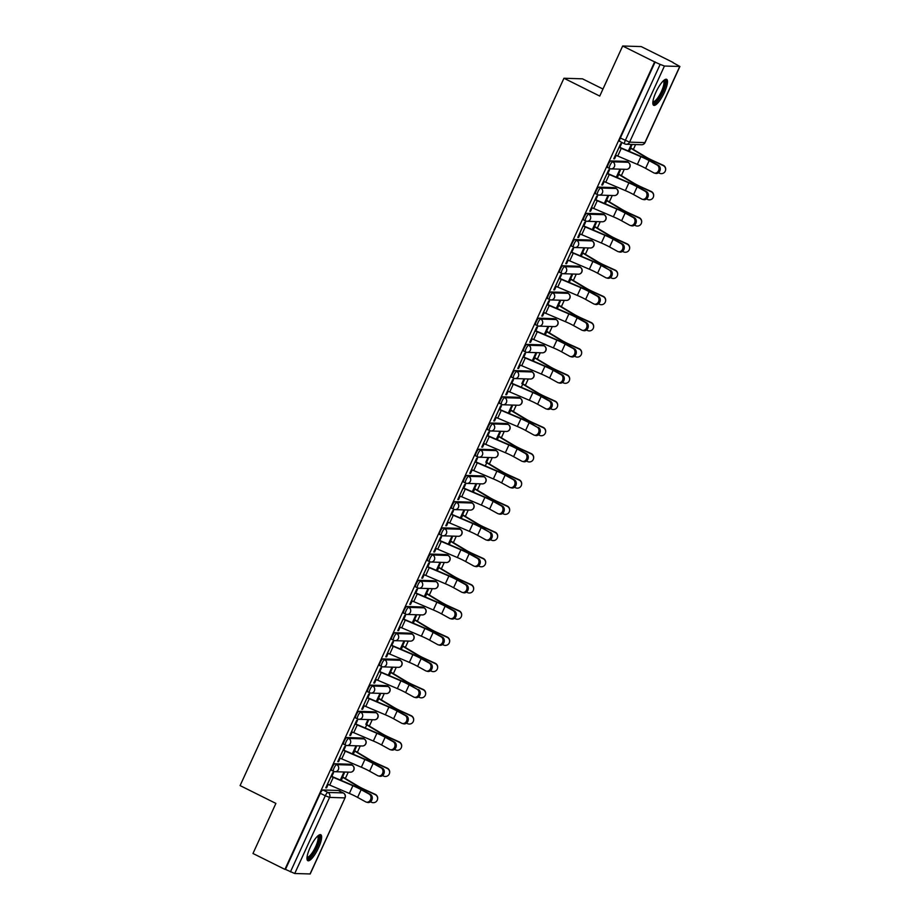 <?xml version="1.0" encoding="UTF-8"?>
<svg xmlns="http://www.w3.org/2000/svg" width="920" height="920" viewBox="0 0 920 920"><rect width="100%" height="100%" fill="white"/><g stroke="black" fill="none" stroke-linecap="round" stroke-linejoin="round"><path stroke-width="1.38" d="M350.451 764.347A3.726 0.989 116.5 0 0 350.359 764.267A3.726 0.989 116.5 0 0 350.232 764.244L334.938 763.761A3.726 0.989 116.5 0 0 332.315 767.084A3.726 0.989 116.5 0 0 331.74 770.454A3.726 0.989 116.5 0 0 331.855 770.477M362.445 738.139A3.726 0.989 116.5 0 0 362.353 738.058A3.726 0.989 116.5 0 0 362.238 738.035L346.932 737.541A3.726 0.989 116.5 0 0 344.31 740.876A3.726 0.989 116.5 0 0 343.735 744.234A3.726 0.989 116.5 0 0 343.861 744.269M374.452 711.931A3.726 0.989 116.5 0 0 374.359 711.85A3.726 0.989 116.5 0 0 374.233 711.827L358.938 711.332A3.726 0.989 116.5 0 0 356.316 714.668A3.726 0.989 116.5 0 0 355.741 718.025A3.726 0.989 116.5 0 0 355.856 718.06M386.446 685.722A3.726 0.989 116.5 0 0 386.354 685.641A3.726 0.989 116.5 0 0 386.239 685.607L370.933 685.124A3.726 0.989 116.5 0 0 368.31 688.447A3.726 0.989 116.5 0 0 367.735 691.817A3.726 0.989 116.5 0 0 367.862 691.851M398.452 659.502A3.726 0.989 116.5 0 0 398.348 659.433A3.726 0.989 116.5 0 0 398.233 659.398L382.938 658.915A3.726 0.989 116.5 0 0 380.316 662.239A3.726 0.989 116.5 0 0 379.741 665.608A3.726 0.989 116.5 0 0 379.856 665.631M410.447 633.293A3.726 0.989 116.5 0 0 410.354 633.224A3.726 0.989 116.5 0 0 410.239 633.19L394.933 632.707A3.726 0.989 116.5 0 0 392.311 636.03A3.726 0.989 116.5 0 0 391.736 639.4A3.726 0.989 116.5 0 0 391.862 639.423M422.452 607.085A3.726 0.989 116.5 0 0 422.349 607.005A3.726 0.989 116.5 0 0 422.234 606.981L406.939 606.498A3.726 0.989 116.5 0 0 404.317 609.822A3.726 0.989 116.5 0 0 403.742 613.192A3.726 0.989 116.5 0 0 403.857 613.214M434.447 580.876A3.726 0.989 116.5 0 0 434.355 580.796A3.726 0.989 116.5 0 0 434.24 580.773L418.933 580.278A3.726 0.989 116.5 0 0 416.311 583.613A3.726 0.989 116.5 0 0 415.736 586.971A3.726 0.989 116.5 0 0 415.863 587.006M446.453 554.668A3.726 0.989 116.5 0 0 446.349 554.587A3.726 0.989 116.5 0 0 446.234 554.553L430.94 554.07A3.726 0.989 116.5 0 0 428.317 557.405A3.726 0.989 116.5 0 0 427.742 560.763A3.726 0.989 116.5 0 0 427.857 560.797M458.447 528.459A3.726 0.989 116.5 0 0 458.355 528.379A3.726 0.989 116.5 0 0 458.24 528.344L442.934 527.861A3.726 0.989 116.5 0 0 440.312 531.185A3.726 0.989 116.5 0 0 439.737 534.554A3.726 0.989 116.5 0 0 439.863 534.589M470.453 502.239A3.726 0.989 116.5 0 0 470.35 502.171A3.726 0.989 116.5 0 0 470.235 502.136L454.94 501.653A3.726 0.989 116.5 0 0 452.318 504.976A3.726 0.989 116.5 0 0 451.743 508.346A3.726 0.989 116.5 0 0 451.858 508.369M482.448 476.031A3.726 0.989 116.5 0 0 482.356 475.95A3.726 0.989 116.5 0 0 482.229 475.928L466.934 475.444A3.726 0.989 116.5 0 0 464.312 478.768A3.726 0.989 116.5 0 0 463.737 482.137A3.726 0.989 116.5 0 0 463.864 482.16M494.454 449.822A3.726 0.989 116.5 0 0 494.35 449.742A3.726 0.989 116.5 0 0 494.235 449.719L478.94 449.236A3.726 0.989 116.5 0 0 476.318 452.559A3.726 0.989 116.5 0 0 475.743 455.917A3.726 0.989 116.5 0 0 475.858 455.952M506.448 423.614A3.726 0.989 116.5 0 0 506.356 423.534A3.726 0.989 116.5 0 0 506.23 423.51L490.935 423.016A3.726 0.989 116.5 0 0 488.313 426.351A3.726 0.989 116.5 0 0 487.738 429.709A3.726 0.989 116.5 0 0 487.864 429.743M518.454 397.405A3.726 0.989 116.5 0 0 518.351 397.325A3.726 0.989 116.5 0 0 518.236 397.291L502.941 396.808A3.726 0.989 116.5 0 0 500.319 400.131A3.726 0.989 116.5 0 0 499.744 403.5A3.726 0.989 116.5 0 0 499.859 403.535M530.449 371.197A3.726 0.989 116.5 0 0 530.357 371.116A3.726 0.989 116.5 0 0 530.231 371.082L514.935 370.599A3.726 0.989 116.5 0 0 512.313 373.922A3.726 0.989 116.5 0 0 511.738 377.292A3.726 0.989 116.5 0 0 511.853 377.315M542.455 344.977A3.726 0.989 116.5 0 0 542.351 344.908A3.726 0.989 116.5 0 0 542.236 344.873L526.941 344.391A3.726 0.989 116.5 0 0 524.319 347.714A3.726 0.989 116.5 0 0 523.745 351.084A3.726 0.989 116.5 0 0 523.859 351.106M554.449 318.768A3.726 0.989 116.5 0 0 554.357 318.688A3.726 0.989 116.5 0 0 554.231 318.665L538.936 318.182A3.726 0.989 116.5 0 0 536.314 321.505A3.726 0.989 116.5 0 0 535.739 324.875A3.726 0.989 116.5 0 0 535.854 324.898M566.455 292.56A3.726 0.989 116.5 0 0 566.352 292.479A3.726 0.989 116.5 0 0 566.237 292.457L550.93 291.973A3.726 0.989 116.5 0 0 548.32 295.297A3.726 0.989 116.5 0 0 547.745 298.655A3.726 0.989 116.5 0 0 547.86 298.69M578.45 266.351A3.726 0.989 116.5 0 0 578.358 266.271A3.726 0.989 116.5 0 0 578.231 266.248L562.936 265.753A3.726 0.989 116.5 0 0 560.314 269.089A3.726 0.989 116.5 0 0 559.74 272.446A3.726 0.989 116.5 0 0 559.854 272.481M590.456 240.143A3.726 0.989 116.5 0 0 590.352 240.062A3.726 0.989 116.5 0 0 590.237 240.028L574.931 239.545A3.726 0.989 116.5 0 0 572.32 242.868A3.726 0.989 116.5 0 0 571.734 246.238A3.726 0.989 116.5 0 0 571.86 246.272M602.45 213.934A3.726 0.989 116.5 0 0 602.358 213.854A3.726 0.989 116.5 0 0 602.232 213.82L586.937 213.336A3.726 0.989 116.5 0 0 584.315 216.66A3.726 0.989 116.5 0 0 583.74 220.029A3.726 0.989 116.5 0 0 583.855 220.052M614.456 187.714A3.726 0.989 116.5 0 0 614.353 187.645A3.726 0.989 116.5 0 0 614.238 187.611L598.931 187.128A3.726 0.989 116.5 0 0 596.321 190.452A3.726 0.989 116.5 0 0 595.734 193.821A3.726 0.989 116.5 0 0 595.861 193.844M626.451 161.506A3.726 0.989 116.5 0 0 626.359 161.425A3.726 0.989 116.5 0 0 626.232 161.402L610.938 160.919A3.726 0.989 116.5 0 0 608.315 164.243A3.726 0.989 116.5 0 0 607.74 167.612A3.726 0.989 116.5 0 0 607.856 167.636M664.378 92.448A14.513 3.864 116.5 0 0 666.632 79.327A14.513 3.864 116.5 0 0 655.948 92.184A14.513 3.864 116.5 0 0 653.694 105.305A14.513 3.864 116.5 0 0 664.378 92.448M318.527 847.849A14.513 3.864 116.5 0 0 320.781 834.727A14.513 3.864 116.5 0 0 310.097 847.584A14.513 3.864 116.5 0 0 307.843 860.706A14.513 3.864 116.5 0 0 318.527 847.849M339.584 791.096L340.262 789.601M345.402 778.389L348.266 772.133M351.589 764.888L352.268 763.393M357.397 752.181L360.26 745.924M363.584 738.679L364.262 737.184M369.403 725.972L372.266 719.716M375.59 712.459L376.268 710.976M381.397 699.763L384.261 693.507M387.584 686.251L388.263 684.768M393.403 673.543L396.267 667.299M399.591 660.043L400.269 658.547M405.398 647.335L408.261 641.079M411.585 633.834L412.263 632.339M417.404 621.126L420.267 614.87M423.591 607.625L424.269 606.13M429.398 594.918L432.262 588.662M435.585 581.405L436.264 579.922M441.404 568.709L444.268 562.453M447.591 555.197L448.27 553.713M453.399 542.501L456.262 536.245M459.586 528.988L460.264 527.505M465.405 516.281L468.268 510.025M471.592 502.78L472.27 501.285M477.399 490.072L480.263 483.816M483.586 476.572L484.265 475.076M489.405 463.864L492.269 457.608M495.581 450.363L496.271 448.868M501.4 437.655L504.263 431.399M507.587 424.143L508.265 422.659M513.406 411.447L516.269 405.191M519.582 397.934L520.271 396.451M525.4 385.238L528.264 378.982M531.587 371.726L532.266 370.242M537.406 359.018L540.27 352.762M543.582 345.517L544.272 344.022M549.401 332.81L552.264 326.554M555.588 319.309L556.266 317.814M561.407 306.601L564.27 300.346M567.582 293.101L568.272 291.605M573.401 280.393L576.265 274.137M579.588 266.88L580.267 265.397M585.407 254.184L588.271 247.928M591.583 240.672L592.273 239.189M597.402 227.964L600.265 221.72M603.589 214.463L604.268 212.98M609.408 201.756L612.271 195.5M615.583 188.255L616.273 186.76M621.403 175.547L624.266 169.291M627.589 162.046L628.268 160.552M633.408 149.339L635.594 144.555M673.072 62.698L679.903 66.47L664.435 66.033L629.591 142.14L644.885 142.623L679.731 66.516M602.968 89.033L582.486 78.832L563.948 78.246L599.748 96.071L622.668 46L654.626 61.904L284.924 869.388L252.977 853.484L275.897 803.413L240.097 785.588L563.948 78.246M622.668 46L641.217 46.586L673.164 62.491M310.04 874L345.058 797.835L310.212 873.954L294.733 873.517L285.464 869.4L320.309 793.293A3.726 0.989 -63.5 0 1 322.931 789.969L338.238 790.452L343.206 792.925A3.726 0.989 -63.5 0 1 343.332 792.959A3.726 0.989 -63.5 0 1 343.436 793.051M655.167 61.916L620.321 138.034L629.591 142.14A3.726 3.565 91.8 0 1 624.841 143.899A3.726 0.989 -63.5 0 1 624.714 143.876A3.726 0.989 -63.5 0 1 625.289 140.507L660.146 64.4L654.626 61.904M660.146 64.4L664.435 66.033M619.804 147.407L621.506 143.692L620.701 143.669L613.778 158.792L614.583 158.815L613.916 158.481M618.619 173.96L620.321 170.246L619.505 170.223L616.296 177.238M607.809 173.627L609.511 169.901L608.695 169.878L601.772 185L602.588 185.023L601.91 184.69M606.613 200.18L608.315 196.454L607.51 196.431L604.302 203.446M595.803 199.835L597.505 196.121L596.7 196.086L589.778 211.209L590.582 211.232L589.915 210.898M594.619 226.389L596.321 222.674L595.505 222.64L592.296 229.655M583.809 226.044L585.511 222.329L584.694 222.295L577.771 237.417L578.588 237.452L577.921 237.118M582.624 252.597L584.315 248.883L583.51 248.848L580.301 255.875M567.479 259.911L589.363 269.226A11.534 1.345 -155.4 0 1 597.609 273.194L605.624 277.621A4.278 3.576 -75.7 0 0 606.326 277.897A4.278 3.576 -75.7 0 0 610.719 275.08A4.278 3.576 -75.7 0 0 609.155 269.893L602.439 265.799A13.95 1.633 24.6 0 0 592.469 261.004L571.757 252.23L573.505 248.538L572.7 248.515L565.777 263.637L566.582 263.661L565.915 263.327M570.618 278.806L572.32 275.091L571.504 275.068L568.295 282.083M559.808 278.461L561.51 274.746L560.694 274.723L553.771 289.846L554.587 289.869L553.92 289.536M558.624 305.014L560.326 301.3L559.509 301.277L556.301 308.292M547.803 304.669L549.504 300.955L548.699 300.932L541.776 316.054L542.582 316.077L541.914 315.744M545.951 330.889L546.572 331.2L548.32 327.509L547.515 327.485L544.295 334.5M535.808 330.889L537.51 327.163L536.693 327.141L529.77 342.263L530.587 342.286L529.92 341.952M534.623 357.443L536.325 353.717L535.509 353.694L532.3 360.709M523.802 357.098L525.504 353.383L524.699 353.349L517.776 368.471L518.581 368.494L517.914 368.161M522.617 383.651L524.319 379.937L523.514 379.902L521.824 383.582M511.807 383.306L513.509 379.592L512.693 379.569L505.77 394.68L506.586 394.714L505.919 394.381M509.944 409.526L510.577 409.837L512.325 406.145L511.508 406.111L508.3 413.137M495.477 417.174L517.362 426.489A11.534 1.345 -155.4 0 1 525.607 430.456L533.623 434.884A4.278 3.576 -75.7 0 0 534.324 435.16A4.278 3.576 -75.7 0 0 538.717 432.342A4.278 3.576 -75.7 0 0 537.153 427.156L530.438 423.062A13.95 1.633 24.6 0 0 520.467 418.266L499.767 409.492L501.503 405.8L500.698 405.777L493.775 420.9L494.58 420.923L493.913 420.589M498.617 436.068L500.319 432.354L499.514 432.331L496.294 439.346M487.807 435.723L489.509 432.009L488.692 431.986L481.769 447.108L482.586 447.131L481.919 446.798M486.622 462.277L488.324 458.562L487.508 458.539L485.829 462.208M475.801 461.932L477.503 458.217L476.698 458.194L469.775 473.317L470.58 473.34L469.913 473.006M474.616 488.485L476.318 484.771L475.513 484.748L472.293 491.763M463.806 488.152L465.508 484.426L464.692 484.403L457.769 499.525L458.585 499.548L457.918 499.215M462.622 514.705L464.324 510.979L463.507 510.956L460.299 517.971M447.476 522.019L469.361 531.334A11.534 1.345 -155.4 0 1 477.606 535.302L485.622 539.729A4.278 3.576 -75.7 0 0 486.323 540.005A4.278 3.576 -75.7 0 0 490.716 537.188A4.278 3.576 -75.7 0 0 489.152 532.001L482.436 527.908A13.95 1.633 24.6 0 0 472.466 523.101L451.766 514.337L453.502 510.646L452.697 510.611L445.774 525.734L446.579 525.757L445.912 525.423M450.616 540.914L452.318 537.199L451.513 537.165L448.293 544.18M439.806 540.569L441.508 536.854L440.691 536.832L433.768 551.942L434.585 551.977L433.918 551.643M438.621 567.122L440.323 563.408L439.507 563.385L436.298 570.4M427.811 566.778L429.502 563.063L428.697 563.04L421.774 578.162L422.579 578.185L421.912 577.852M426.615 593.331L428.317 589.616L427.512 589.594L424.292 596.608M415.805 592.986L417.507 589.271L416.691 589.248L409.768 604.371L410.584 604.394L409.917 604.06M414.621 619.539L416.323 615.825L415.506 615.802L412.298 622.817M403.811 619.194L405.513 615.48L404.697 615.457L397.773 630.58L398.578 630.602L397.911 630.269M402.615 645.748L404.317 642.033L403.512 642.01L400.292 649.025M391.805 645.414L393.507 641.688L392.702 641.665L385.767 656.788L386.584 656.811L385.917 656.477M389.942 671.634L390.574 671.945L392.322 668.242L391.506 668.219L388.297 675.234M375.475 679.282L397.359 688.597A11.534 1.345 -155.4 0 1 405.605 692.564L413.62 696.992A4.278 3.576 -75.7 0 0 414.334 697.268A4.278 3.576 -75.7 0 0 418.715 694.45A4.278 3.576 -75.7 0 0 417.162 689.264L410.435 685.17A13.95 1.633 24.6 0 0 400.464 680.363L379.764 671.6L381.512 667.908L380.696 667.874L373.773 682.996L374.589 683.031L373.911 682.697M378.614 698.176L380.316 694.462L379.511 694.428L376.291 701.442M367.804 697.831L369.506 694.117L368.702 694.094L361.778 709.205L362.584 709.24L361.916 708.906M366.62 724.385L368.322 720.67L367.505 720.647L365.827 724.316M355.81 724.04L357.512 720.325L356.695 720.303L349.772 735.425L350.589 735.448L349.91 735.115M354.614 750.593L356.316 746.879L355.511 746.856L352.291 753.871M343.804 750.248L345.506 746.534L344.701 746.511L337.778 761.633L338.583 761.656L337.916 761.323M342.619 776.802L344.322 773.087L343.505 773.064L340.296 780.079M331.809 776.457L333.511 772.742L332.695 772.719L325.772 787.842L326.589 787.865L325.91 787.531M630.614 147.752L632.132 144.451M614.583 158.815L616.147 155.399M631.327 144.428L628.303 151.03M620.321 138.034A3.726 0.989 116.5 0 0 619.735 141.392A3.726 0.989 116.5 0 0 619.861 141.427M602.588 185.023L604.153 181.608M590.582 211.232L592.146 207.816M578.588 237.452L580.152 234.036M566.582 263.661L568.146 260.245M554.587 289.869L556.151 286.453M542.582 316.077L544.145 312.662M530.587 342.286L532.151 338.87M518.581 368.494L520.145 365.091M506.586 394.714L508.15 391.299M494.58 420.923L496.144 417.507M482.586 447.131L484.15 443.716M470.58 473.34L472.144 469.924M458.585 499.548L460.149 496.133M446.579 525.757L448.143 522.353M434.585 551.977L436.149 548.561M422.579 578.185L424.143 574.77M410.584 604.394L412.148 600.978M398.578 630.602L400.142 627.187M386.584 656.811L388.148 653.395M374.589 683.031L376.142 679.615M362.584 709.24L364.147 705.824M350.589 735.448L352.153 732.032M338.583 761.656L340.147 758.241M326.589 787.865L328.152 784.449M615.48 155.077L637.365 164.392A11.534 1.345 -155.4 0 1 645.61 168.348L653.625 172.776A4.278 3.576 -75.7 0 0 654.327 173.064A4.278 3.576 -75.7 0 0 658.72 170.234A4.278 3.576 -75.7 0 0 657.156 165.048L658.456 165.381A4.278 3.576 104.3 0 1 660.008 170.568A4.278 3.576 104.3 0 1 655.626 173.386L654.327 173.064M658.456 165.381L650.44 160.954A13.95 1.633 24.6 0 0 640.458 156.158L619.137 147.073M619.01 147.349L640.895 156.664A11.534 1.345 -155.4 0 1 649.152 160.62L657.156 165.048M629.947 147.418L645.644 156.814A11.534 1.345 24.6 0 0 653.292 160.758L663.182 165.243A4.278 4.244 9.9 0 1 665.62 169.843L665.574 170.131A4.278 4.244 -170.1 0 0 663.124 165.531L653.234 161.046A13.95 1.633 -155.4 0 1 643.988 156.273L629.832 147.683M658.456 172.742L659.594 173.259A4.278 4.244 -170.1 0 0 665.574 170.131M603.474 181.286L625.358 190.601A11.534 1.345 -155.4 0 1 633.604 194.568L641.619 198.984A4.278 3.576 -75.7 0 0 642.332 199.272A4.278 3.576 -75.7 0 0 646.714 196.443A4.278 3.576 -75.7 0 0 645.161 191.256L646.449 191.59A4.278 3.576 104.3 0 1 648.013 196.776A4.278 3.576 104.3 0 1 643.62 199.605L642.332 199.272M646.449 191.59L638.434 187.162A13.95 1.633 24.6 0 0 628.463 182.367L607.143 173.293M607.016 173.558L628.9 182.873A11.534 1.345 -155.4 0 1 637.146 186.84L645.161 191.256M595.01 199.767L591.525 207.517L613.364 216.809A11.534 1.345 -155.4 0 1 621.609 220.777L629.625 225.204A4.278 3.576 -75.7 0 0 630.327 225.48A4.278 3.576 -75.7 0 0 634.719 222.651A4.278 3.576 -75.7 0 0 633.155 217.476L634.455 217.798A4.278 3.576 104.3 0 1 636.007 222.985A4.278 3.576 104.3 0 1 631.626 225.814L630.327 225.48M634.455 217.798L626.439 213.371A13.95 1.633 24.6 0 0 616.457 208.575L595.136 199.502M595.056 199.789L616.906 209.081A11.534 1.345 -155.4 0 1 625.151 213.049L633.155 217.476M663.86 80.35A12.558 3.346 -63.5 0 1 665.194 81.915A12.558 3.346 -63.5 0 1 660.146 96.312A12.558 3.346 -63.5 0 1 652.844 102.488M652.912 101.695A11.626 3.093 116.5 0 0 659.766 94.679A11.626 3.093 116.5 0 0 663.929 82.237A11.626 3.093 116.5 0 0 663.274 80.879M653.131 104.684A14.421 3.841 116.5 0 0 661.549 94.863A14.421 3.841 116.5 0 0 666.137 80.465A14.421 3.841 116.5 0 0 665.793 79.246M318.009 835.751A12.558 3.346 -63.5 0 1 319.343 837.315A12.558 3.346 -63.5 0 1 314.295 851.713A12.558 3.346 -63.5 0 1 306.992 857.877M307.061 857.095A11.626 3.093 116.5 0 0 313.927 850.068A11.626 3.093 116.5 0 0 318.078 837.637A11.626 3.093 116.5 0 0 317.423 836.28M307.28 860.085A14.421 3.841 116.5 0 0 315.698 850.264A14.421 3.841 116.5 0 0 320.286 835.866A14.421 3.841 116.5 0 0 319.941 834.647M617.952 173.627L633.638 183.022A11.534 1.345 24.6 0 0 641.286 186.967L651.176 191.452A4.278 4.244 9.9 0 1 653.625 196.052L653.568 196.339A4.278 4.244 -170.1 0 0 651.13 191.739L641.24 187.255A13.95 1.633 -155.4 0 1 631.982 182.482L617.826 173.903M646.461 198.95L647.588 199.467A4.278 4.244 -170.1 0 0 653.568 196.339M605.946 199.847L621.644 209.231A11.534 1.345 24.6 0 0 629.292 213.175L639.181 217.66A4.278 4.244 9.9 0 1 641.619 222.261L641.573 222.548A4.278 4.244 -170.1 0 0 639.124 217.948L629.234 213.463A13.95 1.633 -155.4 0 1 619.988 208.69L605.831 200.111M634.455 225.17L635.594 225.676A4.278 4.244 -170.1 0 0 641.573 222.548M579.473 233.703L601.358 243.018A11.534 1.345 -155.4 0 1 609.603 246.986L617.619 251.413A4.278 3.576 -75.7 0 0 618.332 251.689A4.278 3.576 -75.7 0 0 622.713 248.871A4.278 3.576 -75.7 0 0 621.161 243.685L622.449 244.007A4.278 3.576 104.3 0 1 624.013 249.193A4.278 3.576 104.3 0 1 619.62 252.022L618.332 251.689M622.449 244.007L614.433 239.591A13.95 1.633 24.6 0 0 604.463 234.795L583.142 225.71M583.015 225.975L604.9 235.29A11.534 1.345 -155.4 0 1 613.145 239.257L621.161 243.685M610.455 270.227A4.278 3.576 104.3 0 1 612.007 275.413A4.278 3.576 104.3 0 1 607.625 278.231L606.326 277.897M571.757 252.23L571.136 251.919M567.525 259.934L571.055 252.206L592.905 261.498A11.534 1.345 -155.4 0 1 601.151 265.466L609.155 269.893M555.473 286.131L577.357 295.447A11.534 1.345 -155.4 0 1 585.615 299.402L593.619 303.83A4.278 3.576 -75.7 0 0 594.331 304.117A4.278 3.576 -75.7 0 0 598.713 301.288A4.278 3.576 -75.7 0 0 597.16 296.102L598.448 296.435A4.278 3.576 104.3 0 1 600.012 301.622A4.278 3.576 104.3 0 1 595.619 304.44L594.331 304.117M598.448 296.435L590.444 292.008A13.95 1.633 24.6 0 0 580.462 287.212L559.141 278.127M559.015 278.392L580.899 287.707A11.534 1.345 -155.4 0 1 589.145 291.674L597.16 296.102M593.952 226.055L609.638 235.439A11.534 1.345 24.6 0 0 617.285 239.384L627.175 243.869A4.278 4.244 9.9 0 1 629.625 248.48L629.567 248.768A4.278 4.244 -170.1 0 0 627.13 244.156L617.24 239.671A13.95 1.633 -155.4 0 1 607.982 234.899L593.825 226.32M622.46 251.378L623.587 251.884A4.278 4.244 -170.1 0 0 629.567 248.768M581.946 252.264L597.644 261.648A11.534 1.345 24.6 0 0 605.291 265.604L615.181 270.077A4.278 4.244 9.9 0 1 617.619 274.689L617.573 274.976A4.278 4.244 -170.1 0 0 615.123 270.377L605.233 265.892A13.95 1.633 -155.4 0 1 595.987 261.108L581.831 252.528M610.455 277.587L611.593 278.104A4.278 4.244 -170.1 0 0 617.573 274.976M569.952 278.472L585.637 287.868A11.534 1.345 24.6 0 0 593.285 291.812L603.175 296.297A4.278 4.244 9.9 0 1 605.624 300.897L605.567 301.185A4.278 4.244 -170.1 0 0 603.129 296.585L593.239 292.1A13.95 1.633 -155.4 0 1 583.981 287.327L569.825 278.737M598.46 303.796L599.587 304.313A4.278 4.244 -170.1 0 0 605.567 301.185M543.478 312.34L565.363 321.655A11.534 1.345 -155.4 0 1 573.608 325.622L581.624 330.038A4.278 3.576 -75.7 0 0 582.325 330.326A4.278 3.576 -75.7 0 0 586.718 327.497A4.278 3.576 -75.7 0 0 585.154 322.31L586.454 322.644A4.278 3.576 104.3 0 1 588.006 327.83A4.278 3.576 104.3 0 1 583.625 330.659L582.325 330.326M586.454 322.644L578.438 318.216A13.95 1.633 24.6 0 0 568.468 313.421L547.135 304.336M547.009 304.612L568.905 313.927A11.534 1.345 -155.4 0 1 577.15 317.883L585.154 322.31M557.945 304.681L573.643 314.077A11.534 1.345 24.6 0 0 581.29 318.021L591.181 322.506A4.278 4.244 9.9 0 1 593.619 327.106L593.572 327.393A4.278 4.244 -170.1 0 0 591.123 322.793L581.233 318.308A13.95 1.633 -155.4 0 1 571.987 313.536L557.83 304.945M586.454 330.004L587.592 330.522A4.278 4.244 -170.1 0 0 593.572 327.393M531.472 338.548L553.357 347.863A11.534 1.345 -155.4 0 1 561.614 351.831L569.618 356.247A4.278 3.576 -75.7 0 0 570.331 356.534A4.278 3.576 -75.7 0 0 574.712 353.705A4.278 3.576 -75.7 0 0 573.16 348.519L574.448 348.853A4.278 3.576 104.3 0 1 576.012 354.039A4.278 3.576 104.3 0 1 571.619 356.868L570.331 356.534M574.448 348.853L566.444 344.425A13.95 1.633 24.6 0 0 556.462 339.629L535.141 330.556M535.014 330.82L556.899 340.135A11.534 1.345 -155.4 0 1 565.144 344.103L573.16 348.519M546.572 331.2L561.637 340.285A11.534 1.345 24.6 0 0 569.284 344.229L579.174 348.714A4.278 4.244 9.9 0 1 581.624 353.315L581.578 353.602A4.278 4.244 -170.1 0 0 579.128 349.002L569.238 344.517A13.95 1.633 -155.4 0 1 559.981 339.744L545.824 331.166M574.459 356.212L575.587 356.73A4.278 4.244 -170.1 0 0 581.578 353.602M519.478 364.757L541.362 374.072A11.534 1.345 -155.4 0 1 549.608 378.039L557.623 382.467A4.278 3.576 -75.7 0 0 558.325 382.743A4.278 3.576 -75.7 0 0 562.718 379.925A4.278 3.576 -75.7 0 0 561.154 374.739L562.453 375.061A4.278 3.576 104.3 0 1 564.006 380.247A4.278 3.576 104.3 0 1 559.624 383.077L558.325 382.743M562.453 375.061L554.438 370.645A13.95 1.633 24.6 0 0 544.467 365.838L523.135 356.764M523.02 357.029L544.904 366.344A11.534 1.345 -155.4 0 1 553.15 370.311L561.154 374.739M533.945 357.109L549.642 366.493A11.534 1.345 24.6 0 0 557.29 370.438L567.18 374.923A4.278 4.244 9.9 0 1 569.618 379.523L569.572 379.81A4.278 4.244 -170.1 0 0 567.122 375.21L557.232 370.725A13.95 1.633 -155.4 0 1 547.986 365.953L533.83 357.374M562.453 382.433L563.592 382.938A4.278 4.244 -170.1 0 0 569.572 379.81M507.472 390.966L529.356 400.28A11.534 1.345 -155.4 0 1 537.613 404.248L545.617 408.675A4.278 3.576 -75.7 0 0 546.33 408.952A4.278 3.576 -75.7 0 0 550.712 406.134A4.278 3.576 -75.7 0 0 549.159 400.947L550.447 401.269A4.278 3.576 104.3 0 1 552.011 406.456A4.278 3.576 104.3 0 1 547.618 409.285L546.33 408.952M550.447 401.269L542.443 396.853A13.95 1.633 24.6 0 0 532.462 392.058L511.14 382.973M511.014 383.237L532.898 392.553A11.534 1.345 -155.4 0 1 541.144 396.52L549.159 400.947M521.95 383.318L537.636 392.702A11.534 1.345 24.6 0 0 545.284 396.647L555.174 401.131A4.278 4.244 9.9 0 1 557.623 405.743L557.577 406.03A4.278 4.244 -170.1 0 0 555.128 401.419L545.238 396.934A13.95 1.633 -155.4 0 1 535.992 392.161L521.87 383.605M550.459 408.641L551.586 409.147A4.278 4.244 -170.1 0 0 557.577 406.03M538.453 427.489A4.278 3.576 104.3 0 1 540.005 432.676A4.278 3.576 104.3 0 1 535.624 435.493L534.324 435.16M499.767 409.492L499.134 409.181M495.523 417.197L499.054 409.469L520.904 418.761A11.534 1.345 -155.4 0 1 529.149 422.728L537.153 427.156M483.471 443.394L505.356 452.709A11.534 1.345 -155.4 0 1 513.613 456.665L521.617 461.092A4.278 3.576 -75.7 0 0 522.33 461.38A4.278 3.576 -75.7 0 0 526.712 458.551A4.278 3.576 -75.7 0 0 525.159 453.364L526.447 453.698A4.278 3.576 104.3 0 1 528.011 458.884A4.278 3.576 104.3 0 1 523.618 461.702L522.33 461.38M526.447 453.698L518.443 449.27A13.95 1.633 24.6 0 0 508.461 444.475L487.14 435.39M487.013 435.654L508.898 444.969A11.534 1.345 -155.4 0 1 517.143 448.937L525.159 453.364M475.019 461.874L471.523 469.625L493.361 478.917A11.534 1.345 -155.4 0 1 501.607 482.885L509.622 487.301A4.278 3.576 -75.7 0 0 510.324 487.588A4.278 3.576 -75.7 0 0 514.717 484.759A4.278 3.576 -75.7 0 0 513.153 479.573L514.452 479.906A4.278 3.576 104.3 0 1 516.005 485.093A4.278 3.576 104.3 0 1 511.623 487.922L510.324 487.588M514.452 479.906L506.437 475.479A13.95 1.633 24.6 0 0 496.466 470.683L475.134 461.598M475.053 461.897L496.903 471.19A11.534 1.345 -155.4 0 1 505.149 475.145L513.153 479.573M459.471 495.811L481.355 505.126A11.534 1.345 -155.4 0 1 489.612 509.093L497.616 513.509A4.278 3.576 -75.7 0 0 498.329 513.797A4.278 3.576 -75.7 0 0 502.711 510.968A4.278 3.576 -75.7 0 0 501.159 505.781L502.447 506.115A4.278 3.576 104.3 0 1 504.01 511.301A4.278 3.576 104.3 0 1 499.617 514.13L498.329 513.797M502.447 506.115L494.442 501.687A13.95 1.633 24.6 0 0 484.46 496.892L463.139 487.818M463.013 488.083L484.897 497.398A11.534 1.345 -155.4 0 1 493.143 501.365L501.159 505.781M490.452 532.323A4.278 3.576 104.3 0 1 492.004 537.51A4.278 3.576 104.3 0 1 487.623 540.339L486.323 540.005M451.766 514.337L451.133 514.027M451.018 514.291L472.903 523.606A11.534 1.345 -155.4 0 1 481.148 527.574L489.152 532.001M435.47 548.228L457.366 557.543A11.534 1.345 -155.4 0 1 465.612 561.51L473.616 565.938A4.278 3.576 -75.7 0 0 474.329 566.214A4.278 3.576 -75.7 0 0 478.71 563.396A4.278 3.576 -75.7 0 0 477.158 558.21L478.446 558.532A4.278 3.576 104.3 0 1 480.01 563.718A4.278 3.576 104.3 0 1 475.617 566.547L474.329 566.214M478.446 558.532L470.442 554.116A13.95 1.633 24.6 0 0 460.46 549.32L439.139 540.235M439.012 540.5L460.897 549.815A11.534 1.345 -155.4 0 1 469.142 553.782L477.158 558.21M510.577 409.837L525.642 418.91A11.534 1.345 24.6 0 0 533.289 422.866L543.179 427.351A4.278 4.244 9.9 0 1 545.617 431.952L545.572 432.239A4.278 4.244 -170.1 0 0 543.122 427.639L533.243 423.154A13.95 1.633 -155.4 0 1 523.986 418.37L509.829 409.791L508.346 413.149M538.453 434.849L539.591 435.367A4.278 4.244 -170.1 0 0 545.572 432.239M497.95 435.735L513.636 445.13A11.534 1.345 24.6 0 0 521.284 449.075L531.173 453.56A4.278 4.244 9.9 0 1 533.623 458.16L533.577 458.447A4.278 4.244 -170.1 0 0 531.127 453.847L521.237 449.362A13.95 1.633 -155.4 0 1 511.991 444.59L497.823 435.999M526.458 461.058L527.585 461.575A4.278 4.244 -170.1 0 0 533.577 458.447M485.944 461.943L501.641 471.339A11.534 1.345 24.6 0 0 509.289 475.284L519.179 479.768A4.278 4.244 9.9 0 1 521.617 484.368L521.571 484.656A4.278 4.244 -170.1 0 0 519.121 480.056L509.243 475.571A13.95 1.633 -155.4 0 1 499.985 470.798L485.875 462.231M514.452 487.266L515.591 487.784A4.278 4.244 -170.1 0 0 521.571 484.656M473.949 488.152L489.635 497.547A11.534 1.345 24.6 0 0 497.283 501.492L507.173 505.977A4.278 4.244 9.9 0 1 509.622 510.577L509.576 510.864A4.278 4.244 -170.1 0 0 507.127 506.264L497.237 501.779A13.95 1.633 -155.4 0 1 487.991 497.007L473.823 488.428M502.458 513.475L503.585 513.992A4.278 4.244 -170.1 0 0 509.576 510.864M461.943 514.372L477.641 523.756A11.534 1.345 24.6 0 0 485.288 527.7L495.178 532.185A4.278 4.244 9.9 0 1 497.616 536.785L497.57 537.084A4.278 4.244 -170.1 0 0 495.121 532.473L485.242 527.988A13.95 1.633 -155.4 0 1 475.985 523.216L461.828 514.636M490.452 539.695L491.591 540.201A4.278 4.244 -170.1 0 0 497.57 537.084M449.949 540.58L465.635 549.964A11.534 1.345 24.6 0 0 473.282 553.909L483.172 558.394A4.278 4.244 9.9 0 1 485.622 563.005L485.576 563.293A4.278 4.244 -170.1 0 0 483.126 558.681L473.236 554.197A13.95 1.633 -155.4 0 1 463.99 549.424L449.822 540.845M478.457 565.903L479.584 566.409A4.278 4.244 -170.1 0 0 485.576 563.293M423.476 574.436L445.36 583.751A11.534 1.345 -155.4 0 1 453.606 587.719L461.621 592.146A4.278 3.576 -75.7 0 0 462.323 592.422A4.278 3.576 -75.7 0 0 466.716 589.605A4.278 3.576 -75.7 0 0 465.163 584.418L466.451 584.752A4.278 3.576 104.3 0 1 468.004 589.938A4.278 3.576 104.3 0 1 463.622 592.756L462.323 592.422M466.451 584.752L458.436 580.324A13.95 1.633 24.6 0 0 448.466 575.529L427.133 566.444M427.018 566.708L448.902 576.023A11.534 1.345 -155.4 0 1 457.148 579.991L465.163 584.418M437.943 566.789L453.64 576.173A11.534 1.345 24.6 0 0 461.288 580.129L471.178 584.614A4.278 4.244 9.9 0 1 473.627 589.214L473.57 589.501A4.278 4.244 -170.1 0 0 471.12 584.901L461.242 580.416A13.95 1.633 -155.4 0 1 451.984 575.632L437.828 567.053M466.451 592.112L467.59 592.63A4.278 4.244 -170.1 0 0 473.57 589.501M411.47 600.656L433.366 609.971A11.534 1.345 -155.4 0 1 441.611 613.928L449.615 618.355A4.278 3.576 -75.7 0 0 450.328 618.643A4.278 3.576 -75.7 0 0 454.71 615.813A4.278 3.576 -75.7 0 0 453.157 610.627L454.445 610.96A4.278 3.576 104.3 0 1 456.009 616.147A4.278 3.576 104.3 0 1 451.616 618.964L450.328 618.643M454.445 610.96L446.441 606.533A13.95 1.633 24.6 0 0 436.459 601.737L415.138 592.653M411.516 600.668L415.058 592.94L436.897 602.244A11.534 1.345 -155.4 0 1 445.142 606.199L453.157 610.627M425.948 592.997L441.634 602.393A11.534 1.345 24.6 0 0 449.293 606.337L459.172 610.822A4.278 4.244 9.9 0 1 461.621 615.422L461.575 615.71A4.278 4.244 -170.1 0 0 459.126 611.11L449.236 606.625A13.95 1.633 -155.4 0 1 439.99 601.852L425.822 593.262L424.338 596.62M454.457 618.32L455.584 618.838A4.278 4.244 -170.1 0 0 461.575 615.71M399.475 626.865L421.36 636.18A11.534 1.345 -155.4 0 1 429.605 640.147L437.621 644.563A4.278 3.576 -75.7 0 0 438.334 644.851A4.278 3.576 -75.7 0 0 442.716 642.022A4.278 3.576 -75.7 0 0 441.163 636.835L442.451 637.169A4.278 3.576 104.3 0 1 444.003 642.356A4.278 3.576 104.3 0 1 439.622 645.184L438.334 644.851M442.451 637.169L434.435 632.741A13.95 1.633 24.6 0 0 424.465 627.946L403.132 618.861M403.017 619.137L424.902 628.452A11.534 1.345 -155.4 0 1 433.147 632.408L441.163 636.835M413.942 619.206L429.64 628.601A11.534 1.345 24.6 0 0 437.287 632.546L447.178 637.031A4.278 4.244 9.9 0 1 449.627 641.631L449.569 641.918A4.278 4.244 -170.1 0 0 447.12 637.318L437.241 632.833A13.95 1.633 -155.4 0 1 427.984 628.061L413.827 619.47M442.451 644.529L443.589 645.046A4.278 4.244 -170.1 0 0 449.569 641.918M391.011 645.345L387.515 653.096L409.365 662.388A11.534 1.345 -155.4 0 1 417.611 666.356L425.615 670.783A4.278 3.576 -75.7 0 0 426.328 671.059A4.278 3.576 -75.7 0 0 430.709 668.231A4.278 3.576 -75.7 0 0 429.157 663.044L430.445 663.377A4.278 3.576 104.3 0 1 432.009 668.564A4.278 3.576 104.3 0 1 427.616 671.393L426.328 671.059M430.445 663.377L422.441 658.95A13.95 1.633 24.6 0 0 412.459 654.154L391.138 645.081M391.058 645.369L412.896 654.66A11.534 1.345 -155.4 0 1 421.141 658.628L429.157 663.044M401.948 645.414L417.634 654.81A11.534 1.345 24.6 0 0 425.293 658.755L435.171 663.24A4.278 4.244 9.9 0 1 437.621 667.839L437.575 668.127A4.278 4.244 -170.1 0 0 435.125 663.527L425.235 659.042A13.95 1.633 -155.4 0 1 415.989 654.269L401.822 645.69M430.456 670.737L431.584 671.255A4.278 4.244 -170.1 0 0 437.575 668.127M418.45 689.586A4.278 3.576 104.3 0 1 420.003 694.772A4.278 3.576 104.3 0 1 415.621 697.601L414.334 697.268M379.764 671.6L379.132 671.289M379.017 671.554L400.901 680.869A11.534 1.345 -155.4 0 1 409.147 684.836L417.162 689.264M390.574 671.945L405.639 681.019A11.534 1.345 24.6 0 0 413.287 684.963L423.177 689.448A4.278 4.244 9.9 0 1 425.626 694.059L425.569 694.347A4.278 4.244 -170.1 0 0 423.131 689.735L413.241 685.25A13.95 1.633 -155.4 0 1 403.983 680.478L389.827 671.899M418.45 696.957L419.589 697.463A4.278 4.244 -170.1 0 0 425.569 694.347M363.469 705.49L385.365 714.806A11.534 1.345 -155.4 0 1 393.61 718.773L401.614 723.2A4.278 3.576 -75.7 0 0 402.327 723.476A4.278 3.576 -75.7 0 0 406.72 720.659A4.278 3.576 -75.7 0 0 405.156 715.472L406.444 715.794A4.278 3.576 104.3 0 1 408.008 720.981A4.278 3.576 104.3 0 1 403.615 723.81L402.327 723.476M406.444 715.794L398.44 711.379A13.95 1.633 24.6 0 0 388.459 706.583L367.137 697.498M367.011 697.762L388.895 707.077A11.534 1.345 -155.4 0 1 397.141 711.045L405.156 715.472M377.947 697.843L393.645 707.227A11.534 1.345 24.6 0 0 401.292 711.171L411.171 715.656A4.278 4.244 9.9 0 1 413.62 720.268L413.574 720.556A4.278 4.244 -170.1 0 0 411.125 715.944L401.235 711.459A13.95 1.633 -155.4 0 1 391.989 706.686L377.821 698.107M406.456 723.166L407.583 723.672A4.278 4.244 -170.1 0 0 413.574 720.556M351.474 731.699L373.359 741.014A11.534 1.345 -155.4 0 1 381.604 744.981L389.62 749.409A4.278 3.576 -75.7 0 0 390.333 749.696A4.278 3.576 -75.7 0 0 394.714 746.867A4.278 3.576 -75.7 0 0 393.162 741.681L394.45 742.014A4.278 3.576 104.3 0 1 396.002 747.201A4.278 3.576 104.3 0 1 391.621 750.019L390.333 749.696M394.45 742.014L386.434 737.587A13.95 1.633 24.6 0 0 376.464 732.792L355.131 723.706M355.016 723.971L376.901 733.286A11.534 1.345 -155.4 0 1 385.147 737.254L393.162 741.681M365.953 724.051L381.639 733.435A11.534 1.345 24.6 0 0 389.286 737.391L399.176 741.876A4.278 4.244 9.9 0 1 401.626 746.476L401.568 746.764A4.278 4.244 -170.1 0 0 399.13 742.164L389.24 737.679A13.95 1.633 -155.4 0 1 379.983 732.895L365.872 724.339M394.45 749.374L395.588 749.892A4.278 4.244 -170.1 0 0 401.568 746.764M339.48 757.919L361.365 767.234A11.534 1.345 -155.4 0 1 369.61 771.19L377.614 775.617A4.278 3.576 -75.7 0 0 378.327 775.905A4.278 3.576 -75.7 0 0 382.72 773.076A4.278 3.576 -75.7 0 0 381.156 767.889L382.444 768.223A4.278 3.576 104.3 0 1 384.008 773.409A4.278 3.576 104.3 0 1 379.615 776.227L378.327 775.905M382.444 768.223L374.44 763.795A13.95 1.633 24.6 0 0 364.458 759L343.137 749.915M343.01 750.191L364.895 759.506A11.534 1.345 -155.4 0 1 373.14 763.462L381.156 767.889M353.947 750.26L369.644 759.655A11.534 1.345 24.6 0 0 377.292 763.6L387.171 768.085A4.278 4.244 9.9 0 1 389.62 772.685L389.574 772.972A4.278 4.244 -170.1 0 0 387.124 768.372L377.234 763.887A13.95 1.633 -155.4 0 1 367.988 759.115L353.82 750.524M382.455 775.583L383.582 776.1A4.278 4.244 -170.1 0 0 389.574 772.972M327.474 784.127L349.358 793.442A11.534 1.345 -155.4 0 1 357.604 797.41L365.619 801.826A4.278 3.576 -75.7 0 0 366.332 802.113A4.278 3.576 -75.7 0 0 370.714 799.284A4.278 3.576 -75.7 0 0 369.161 794.098L370.449 794.431A4.278 3.576 104.3 0 1 372.002 799.618A4.278 3.576 104.3 0 1 367.62 802.447L366.332 802.113M370.449 794.431L362.434 790.004A13.95 1.633 24.6 0 0 352.464 785.208L331.131 776.123M331.016 776.399L352.9 785.714A11.534 1.345 -155.4 0 1 361.146 789.682L369.161 794.098M341.952 776.468L357.638 785.864A11.534 1.345 24.6 0 0 365.286 789.808L375.176 794.293A4.278 4.244 9.9 0 1 377.625 798.894L377.568 799.181A4.278 4.244 -170.1 0 0 375.13 794.581L365.24 790.096A13.95 1.633 -155.4 0 1 355.982 785.323L341.826 776.744M370.449 801.791L371.588 802.309A4.278 4.244 -170.1 0 0 377.568 799.181M350.232 764.244L352.003 765.118A3.726 3.565 -88.2 0 1 350.347 772.202L335.041 771.719A3.726 3.565 -88.2 0 1 333.626 771.351A3.726 0.989 -63.5 0 1 333.5 771.328A3.726 0.989 -63.5 0 1 334.086 767.958A3.726 0.989 -63.5 0 1 336.697 764.635L352.003 765.118A3.726 0.989 -63.5 0 1 352.118 765.152A3.726 0.989 -63.5 0 1 352.233 765.244M334.938 763.761L336.697 764.635A3.726 3.565 91.8 0 1 338.376 769.591A3.726 3.565 -88.2 0 1 335.041 771.719A3.726 3.726 0 0 1 333.5 771.328L331.74 770.454M362.238 738.035L363.998 738.909A3.726 3.565 -88.2 0 1 362.342 745.994L347.047 745.51A3.726 3.565 -88.2 0 1 345.621 745.143A3.726 0.989 -63.5 0 1 345.506 745.119A3.726 0.989 -63.5 0 1 346.081 741.75A3.726 0.989 -63.5 0 1 348.703 738.426L363.998 738.909A3.726 0.989 -63.5 0 1 364.124 738.944A3.726 0.989 -63.5 0 1 364.228 739.036M346.932 737.541L348.703 738.426A3.726 3.565 91.8 0 1 350.37 743.383A3.726 3.565 -88.2 0 1 347.047 745.51A3.726 3.726 0 0 1 345.506 745.119L343.735 744.234M374.233 711.827L376.004 712.701A3.726 3.565 -88.2 0 1 374.348 719.785L359.041 719.29A3.726 3.565 -88.2 0 1 357.627 718.934A3.726 0.989 -63.5 0 1 357.5 718.911A3.726 0.989 -63.5 0 1 358.087 715.542A3.726 0.989 -63.5 0 1 360.697 712.218L376.004 712.701A3.726 0.989 -63.5 0 1 376.119 712.724A3.726 0.989 -63.5 0 1 376.234 712.827M358.938 711.332L360.697 712.218A3.726 3.565 91.8 0 1 362.376 717.174A3.726 3.565 -88.2 0 1 359.041 719.29A3.726 3.726 0 0 1 357.5 718.911L355.741 718.025M386.239 685.607L387.998 686.492A3.726 3.565 -88.2 0 1 386.342 693.565L371.047 693.082A3.726 3.565 -88.2 0 1 369.622 692.725A3.726 0.989 -63.5 0 1 369.506 692.691A3.726 0.989 -63.5 0 1 370.081 689.333A3.726 0.989 -63.5 0 1 372.703 686.009L387.998 686.492A3.726 0.989 -63.5 0 1 388.125 686.515A3.726 0.989 -63.5 0 1 388.228 686.619M370.933 685.124L372.703 686.009A3.726 3.565 91.8 0 1 374.371 690.966A3.726 3.565 -88.2 0 1 371.047 693.082A3.726 3.726 0 0 1 369.506 692.691L367.735 691.817M398.233 659.398L400.004 660.284A3.726 3.565 -88.2 0 1 398.348 667.356L383.042 666.873A3.726 3.565 -88.2 0 1 381.627 666.517A3.726 0.989 -63.5 0 1 381.501 666.482A3.726 0.989 -63.5 0 1 382.076 663.124A3.726 0.989 -63.5 0 1 384.698 659.789L400.004 660.284A3.726 0.989 -63.5 0 1 400.119 660.307A3.726 0.989 -63.5 0 1 400.223 660.399M382.938 658.915L384.698 659.789A3.726 3.565 91.8 0 1 386.377 664.757A3.726 3.565 -88.2 0 1 383.042 666.873A3.726 3.726 0 0 1 381.501 666.482L379.741 665.608M410.239 633.19L411.999 634.064A3.726 3.565 -88.2 0 1 410.343 641.148L395.048 640.665A3.726 3.565 -88.2 0 1 393.622 640.308A3.726 0.989 -63.5 0 1 393.507 640.274A3.726 0.989 -63.5 0 1 394.082 636.904A3.726 0.989 -63.5 0 1 396.704 633.581L411.999 634.064A3.726 0.989 -63.5 0 1 412.125 634.098A3.726 0.989 -63.5 0 1 412.229 634.19M394.933 632.707L396.704 633.581A3.726 3.565 91.8 0 1 398.372 638.537A3.726 3.565 -88.2 0 1 395.048 640.665A3.726 3.726 0 0 1 393.507 640.274L391.736 639.4M422.234 606.981L424.005 607.856A3.726 3.565 -88.2 0 1 422.349 614.939L407.042 614.456A3.726 3.565 -88.2 0 1 405.628 614.088A3.726 0.989 -63.5 0 1 405.501 614.065A3.726 0.989 -63.5 0 1 406.077 610.696A3.726 0.989 -63.5 0 1 408.698 607.372L424.005 607.856A3.726 0.989 -63.5 0 1 424.12 607.89A3.726 0.989 -63.5 0 1 424.223 607.982M406.939 606.498L408.698 607.372A3.726 3.565 91.8 0 1 410.377 612.329A3.726 3.565 -88.2 0 1 407.042 614.456A3.726 3.726 0 0 1 405.501 614.065L403.742 613.192M434.24 580.773L435.999 581.647A3.726 3.565 -88.2 0 1 434.343 588.731L419.048 588.248A3.726 3.565 -88.2 0 1 417.622 587.88A3.726 0.989 -63.5 0 1 417.507 587.857A3.726 0.989 -63.5 0 1 418.082 584.487A3.726 0.989 -63.5 0 1 420.704 581.164L435.999 581.647A3.726 0.989 -63.5 0 1 436.126 581.681A3.726 0.989 -63.5 0 1 436.229 581.773M418.933 580.278L420.704 581.164A3.726 3.565 91.8 0 1 422.372 586.12A3.726 3.565 -88.2 0 1 419.048 588.248A3.726 3.726 0 0 1 417.507 587.857L415.736 586.971M446.234 554.553L448.005 555.438A3.726 3.565 -88.2 0 1 446.349 562.522L431.043 562.028A3.726 3.565 -88.2 0 1 429.628 561.672A3.726 0.989 -63.5 0 1 429.502 561.648A3.726 0.989 -63.5 0 1 430.077 558.279A3.726 0.989 -63.5 0 1 432.699 554.955L448.005 555.438A3.726 0.989 -63.5 0 1 448.12 555.462A3.726 0.989 -63.5 0 1 448.224 555.565M430.94 554.07L432.699 554.955A3.726 3.565 91.8 0 1 434.378 559.912A3.726 3.565 -88.2 0 1 431.043 562.028A3.726 3.726 0 0 1 429.502 561.648L427.742 560.763M458.24 528.344L460 529.23A3.726 3.565 -88.2 0 1 458.344 536.303L443.049 535.819A3.726 3.565 -88.2 0 1 441.623 535.463A3.726 0.989 -63.5 0 1 441.508 535.428A3.726 0.989 -63.5 0 1 442.083 532.07A3.726 0.989 -63.5 0 1 444.705 528.747L460 529.23A3.726 0.989 -63.5 0 1 460.126 529.253A3.726 0.989 -63.5 0 1 460.23 529.356M442.934 527.861L444.705 528.747A3.726 3.565 91.8 0 1 446.372 533.703A3.726 3.565 -88.2 0 1 443.049 535.819A3.726 3.726 0 0 1 441.508 535.428L439.737 534.554M470.235 502.136L472.006 503.022A3.726 3.565 -88.2 0 1 470.35 510.094L455.043 509.611A3.726 3.565 -88.2 0 1 453.629 509.254A3.726 0.989 -63.5 0 1 453.502 509.22A3.726 0.989 -63.5 0 1 454.077 505.862A3.726 0.989 -63.5 0 1 456.699 502.527L472.006 503.022A3.726 0.989 -63.5 0 1 472.121 503.044A3.726 0.989 -63.5 0 1 472.224 503.136M454.94 501.653L456.699 502.527A3.726 3.565 91.8 0 1 458.378 507.495A3.726 3.565 -88.2 0 1 455.043 509.611A3.726 3.726 0 0 1 453.502 509.22L451.743 508.346M482.229 475.928L484 476.801A3.726 3.565 -88.2 0 1 482.344 483.885L467.049 483.402A3.726 3.565 -88.2 0 1 465.623 483.046A3.726 0.989 -63.5 0 1 465.508 483.011A3.726 0.989 -63.5 0 1 466.084 479.642A3.726 0.989 -63.5 0 1 468.705 476.318L484 476.801A3.726 0.989 -63.5 0 1 484.115 476.836A3.726 0.989 -63.5 0 1 484.23 476.928M466.934 475.444L468.705 476.318A3.726 3.565 91.8 0 1 470.373 481.275A3.726 3.565 -88.2 0 1 467.049 483.402A3.726 3.726 0 0 1 465.508 483.011L463.737 482.137M494.235 449.719L496.006 450.593A3.726 3.565 -88.2 0 1 494.35 457.677L479.044 457.194A3.726 3.565 -88.2 0 1 477.629 456.826A3.726 0.989 -63.5 0 1 477.503 456.803A3.726 0.989 -63.5 0 1 478.078 453.433A3.726 0.989 -63.5 0 1 480.7 450.11L496.006 450.593A3.726 0.989 -63.5 0 1 496.121 450.627A3.726 0.989 -63.5 0 1 496.225 450.719M478.94 449.236L480.7 450.11A3.726 3.565 91.8 0 1 482.379 455.066A3.726 3.565 -88.2 0 1 479.044 457.194A3.726 3.726 0 0 1 477.503 456.803L475.743 455.917M506.23 423.51L508.001 424.384A3.726 3.565 -88.2 0 1 506.345 431.468L491.05 430.985A3.726 3.565 -88.2 0 1 489.624 430.617A3.726 0.989 -63.5 0 1 489.509 430.594A3.726 0.989 -63.5 0 1 490.084 427.225A3.726 0.989 -63.5 0 1 492.706 423.901L508.001 424.384A3.726 0.989 -63.5 0 1 508.116 424.419A3.726 0.989 -63.5 0 1 508.231 424.511M490.935 423.016L492.706 423.901A3.726 3.565 91.8 0 1 494.373 428.858A3.726 3.565 -88.2 0 1 491.05 430.985A3.726 3.726 0 0 1 489.509 430.594L487.738 429.709M518.236 397.291L520.007 398.176A3.726 3.565 -88.2 0 1 518.339 405.26L503.044 404.765A3.726 3.565 -88.2 0 1 501.63 404.409A3.726 0.989 -63.5 0 1 501.503 404.386A3.726 0.989 -63.5 0 1 502.078 401.016A3.726 0.989 -63.5 0 1 504.7 397.693L520.007 398.176A3.726 0.989 -63.5 0 1 520.122 398.199A3.726 0.989 -63.5 0 1 520.226 398.303M502.941 396.808L504.7 397.693A3.726 3.565 91.8 0 1 506.379 402.649A3.726 3.565 -88.2 0 1 503.044 404.765A3.726 3.726 0 0 1 501.503 404.386L499.744 403.5M530.231 371.082L532.001 371.967A3.726 3.565 -88.2 0 1 530.346 379.04L515.05 378.557A3.726 3.565 -88.2 0 1 513.625 378.2A3.726 0.989 -63.5 0 1 513.509 378.166A3.726 0.989 -63.5 0 1 514.084 374.808A3.726 0.989 -63.5 0 1 516.707 371.484L532.001 371.967A3.726 0.989 -63.5 0 1 532.116 371.99A3.726 0.989 -63.5 0 1 532.231 372.094M514.935 370.599L516.707 371.484A3.726 3.565 91.8 0 1 518.374 376.441A3.726 3.565 -88.2 0 1 515.05 378.557A3.726 3.726 0 0 1 513.509 378.166L511.738 377.292M542.236 344.873L543.996 345.759A3.726 3.565 -88.2 0 1 542.34 352.831L527.045 352.348A3.726 3.565 -88.2 0 1 525.63 351.992A3.726 0.989 -63.5 0 1 525.504 351.957A3.726 0.989 -63.5 0 1 526.079 348.599A3.726 0.989 -63.5 0 1 528.701 345.264L543.996 345.759A3.726 0.989 -63.5 0 1 544.122 345.782A3.726 0.989 -63.5 0 1 544.226 345.874M526.941 344.391L528.701 345.264A3.726 3.565 91.8 0 1 530.38 350.232A3.726 3.565 -88.2 0 1 527.045 352.348A3.726 3.726 0 0 1 525.504 351.957L523.745 351.084M554.231 318.665L556.002 319.539A3.726 3.565 -88.2 0 1 554.346 326.623L539.051 326.14A3.726 3.565 -88.2 0 1 537.625 325.784A3.726 0.989 -63.5 0 1 537.51 325.749A3.726 0.989 -63.5 0 1 538.085 322.379A3.726 0.989 -63.5 0 1 540.707 319.056L556.002 319.539A3.726 0.989 -63.5 0 1 556.117 319.573A3.726 0.989 -63.5 0 1 556.232 319.666M538.936 318.182L540.707 319.056A3.726 3.565 91.8 0 1 542.374 324.012A3.726 3.565 -88.2 0 1 539.051 326.14A3.726 3.726 0 0 1 537.51 325.749L535.739 324.875M566.237 292.457L567.996 293.33A3.726 3.565 -88.2 0 1 566.341 300.414L551.045 299.931A3.726 3.565 -88.2 0 1 549.631 299.563A3.726 0.989 -63.5 0 1 549.504 299.541A3.726 0.989 -63.5 0 1 550.079 296.171A3.726 0.989 -63.5 0 1 552.702 292.847L567.996 293.33A3.726 0.989 -63.5 0 1 568.123 293.365A3.726 0.989 -63.5 0 1 568.226 293.457M550.93 291.973L552.702 292.847A3.726 3.565 91.8 0 1 554.38 297.804A3.726 3.565 -88.2 0 1 551.045 299.931A3.726 3.726 0 0 1 549.504 299.541L547.745 298.655M578.231 266.248L580.002 267.122A3.726 3.565 -88.2 0 1 578.346 274.206L563.051 273.711A3.726 3.565 -88.2 0 1 561.625 273.355A3.726 0.989 -63.5 0 1 561.51 273.332A3.726 0.989 -63.5 0 1 562.085 269.962A3.726 0.989 -63.5 0 1 564.707 266.639L580.002 267.122A3.726 0.989 -63.5 0 1 580.117 267.156A3.726 0.989 -63.5 0 1 580.232 267.248M562.936 265.753L564.707 266.639A3.726 3.565 91.8 0 1 566.375 271.595A3.726 3.565 -88.2 0 1 563.051 273.711A3.726 3.726 0 0 1 561.51 273.332L559.74 272.446M590.237 240.028L591.997 240.913A3.726 3.565 -88.2 0 1 590.341 247.997L575.046 247.503A3.726 3.565 -88.2 0 1 573.62 247.146A3.726 0.989 -63.5 0 1 573.505 247.123A3.726 0.989 -63.5 0 1 574.08 243.754A3.726 0.989 -63.5 0 1 576.702 240.43L591.997 240.913A3.726 0.989 -63.5 0 1 592.123 240.936A3.726 0.989 -63.5 0 1 592.227 241.04M574.931 239.545L576.702 240.43A3.726 3.565 91.8 0 1 578.37 245.387A3.726 3.565 -88.2 0 1 575.046 247.503A3.726 3.726 0 0 1 573.505 247.123L571.734 246.238M602.232 213.82L604.003 214.705A3.726 3.565 -88.2 0 1 602.347 221.777L587.04 221.294A3.726 3.565 -88.2 0 1 585.626 220.938A3.726 0.989 -63.5 0 1 585.511 220.903A3.726 0.989 -63.5 0 1 586.086 217.545A3.726 0.989 -63.5 0 1 588.708 214.222L604.003 214.705A3.726 0.989 -63.5 0 1 604.118 214.728A3.726 0.989 -63.5 0 1 604.233 214.831M586.937 213.336L588.708 214.222A3.726 3.565 91.8 0 1 590.375 219.178A3.726 3.565 -88.2 0 1 587.04 221.294A3.726 3.726 0 0 1 585.511 220.903L583.74 220.029M614.238 187.611L615.997 188.496A3.726 3.565 -88.2 0 1 614.341 195.569L599.046 195.086A3.726 3.565 -88.2 0 1 597.62 194.73A3.726 0.989 -63.5 0 1 597.505 194.695A3.726 0.989 -63.5 0 1 598.081 191.337A3.726 0.989 -63.5 0 1 600.702 188.002L615.997 188.496A3.726 0.989 -63.5 0 1 616.124 188.519A3.726 0.989 -63.5 0 1 616.227 188.611M598.931 187.128L600.702 188.002A3.726 3.565 91.8 0 1 602.37 192.97A3.726 3.565 -88.2 0 1 599.046 195.086A3.726 3.726 0 0 1 597.505 194.695L595.734 193.821M626.232 161.402L628.004 162.276A3.726 3.565 -88.2 0 1 626.347 169.361L611.041 168.877A3.726 3.565 -88.2 0 1 609.626 168.521A3.726 0.989 -63.5 0 1 609.511 168.486A3.726 0.989 -63.5 0 1 610.086 165.117A3.726 0.989 -63.5 0 1 612.708 161.793L628.004 162.276A3.726 0.989 -63.5 0 1 628.119 162.311A3.726 0.989 -63.5 0 1 628.233 162.403M610.938 160.919L612.708 161.793A3.726 3.565 91.8 0 1 614.376 166.75A3.726 3.565 -88.2 0 1 611.041 168.877A3.726 3.726 0 0 1 609.511 168.486L607.74 167.612M322.931 789.969L327.911 792.442L343.206 792.925A3.726 3.565 -88.2 0 1 344.885 797.893L329.59 797.398L294.733 873.517M320.309 793.293L325.289 795.765A3.726 0.989 -63.5 0 1 327.911 792.442A3.726 3.565 -88.2 0 1 329.59 797.398L325.289 795.765L290.444 871.884M645.058 142.577L644.885 142.623A3.726 3.565 91.8 0 1 641.562 144.75A3.726 3.726 0 0 0 645.058 142.577L679.903 66.47M619.056 147.373L615.526 155.1M621.253 148.373L617.711 156.101M640.895 156.664L637.365 164.392M649.152 160.62L645.61 168.348M628.348 151.052L629.866 147.706M629.269 151.432L630.752 148.189M652.706 162.208L653.234 161.046M643.436 157.469L643.988 156.273M607.062 173.581L603.52 181.309M609.247 174.581L605.716 182.309M628.9 182.873L625.358 190.601M637.146 186.84L633.604 194.568M597.252 200.79L593.71 208.518M616.906 209.081L613.364 216.809M625.151 213.049L621.609 220.777M616.342 177.261L617.872 173.926M617.262 177.64L618.746 174.397M640.711 188.416L641.24 187.255M631.442 183.678L631.982 182.482M604.348 203.469L605.866 200.134M605.268 203.861L606.751 200.606M628.705 214.624L629.234 213.463M619.436 209.886L619.988 208.69M583.061 225.998L579.519 233.726M585.258 227.01L581.716 234.738M604.9 235.29L601.358 243.018M613.145 239.257L609.603 246.986M573.252 253.218L569.71 260.946M592.905 261.498L589.363 269.226M601.151 265.466L597.609 273.194M559.061 278.415L555.519 286.143M561.257 279.427L557.716 287.155M580.899 287.707L577.357 295.447M589.145 291.674L585.615 299.402M592.342 229.678L593.871 226.343M593.262 230.069L594.745 226.814M616.71 240.844L617.24 239.671M607.442 236.095L607.982 234.899M580.347 255.886L581.877 252.552M581.267 256.277L582.751 253.034M604.705 267.053L605.233 265.892M595.435 262.303L595.987 261.108M568.341 282.095L569.871 278.76M569.261 282.486L570.745 279.243M592.71 293.261L593.239 292.1M583.441 288.512L583.981 287.327M547.055 304.635L543.524 312.363M549.251 305.635L545.709 313.363M568.905 313.927L565.363 321.655M577.15 317.883L573.608 325.622M556.347 308.315L557.876 304.968M557.267 308.695L558.75 305.452M580.704 319.47L581.233 318.308M571.435 314.732L571.987 313.536M535.06 330.843L531.518 338.572M537.257 331.844L533.715 339.572M556.899 340.135L553.357 347.863M565.144 344.103L561.614 351.831M544.341 334.523L545.87 331.188M545.261 334.903L546.745 331.66M568.709 345.678L569.238 344.517M559.441 340.94L559.981 339.744M523.054 357.052L519.524 364.78M525.251 358.053L521.709 365.792M544.904 366.344L541.362 374.072M553.15 370.311L549.608 378.039M532.346 360.732L533.876 357.397M533.266 361.123L534.75 357.868M556.703 371.887L557.232 370.725M547.434 367.149L547.986 365.953M511.06 383.26L507.518 390.988M513.256 384.272L509.714 392M532.898 392.553L529.356 400.28M541.144 396.52L537.613 404.248M521.26 387.331L522.744 384.077M544.709 398.107L545.238 396.934M535.44 393.357L535.992 392.161M501.25 410.481L497.708 418.209M520.904 418.761L517.362 426.489M529.149 422.728L525.607 430.456M487.059 435.678L483.517 443.405M489.256 436.69L485.714 444.417M508.898 444.969L505.356 452.709M517.143 448.937L513.613 456.665M477.25 462.898L473.708 470.626M496.903 471.19L493.361 478.917M505.149 475.145L501.607 482.885M463.059 488.106L459.517 495.834M465.255 489.106L461.713 496.834M484.897 497.398L481.355 505.126M493.143 501.365L489.612 509.093M451.053 514.314L447.522 522.042M453.249 515.315L449.707 523.054M472.903 523.606L469.361 531.334M481.148 527.574L477.606 535.302M439.058 540.523L435.516 548.251M441.255 541.535L437.713 549.263M460.897 549.815L457.366 557.543M469.142 553.782L465.612 561.51M509.266 413.54L510.749 410.297M532.703 424.315L533.243 423.154M523.434 419.566L523.986 418.37M496.34 439.357L497.869 436.022M497.26 439.748L498.743 436.505M520.708 450.524L521.237 449.362M511.44 445.774L511.991 444.59M485.265 465.957L486.749 462.714M508.702 476.732L509.243 475.571M499.445 471.994L499.985 470.798M472.339 491.786L473.869 488.451M473.259 492.177L474.754 488.922M496.708 502.941L497.237 501.779M487.439 498.203L487.991 497.007M460.345 517.995L461.874 514.659M461.265 518.385L462.748 515.131M484.702 529.149L485.242 527.988M475.444 524.411L475.985 523.216M448.339 544.203L449.868 540.868M449.259 544.594L450.754 541.339M472.707 555.37L473.236 554.197M463.438 550.62L463.99 549.424M427.064 566.731L423.522 574.459M429.249 567.743L425.718 575.471M448.902 576.023L445.36 583.751M457.148 579.991L453.606 587.719M436.344 570.411L437.874 567.077M437.264 570.803L438.748 567.559M460.701 581.578L461.242 580.416M451.444 576.828L451.984 575.632M417.254 593.952L413.712 601.68M436.897 602.244L433.366 609.971M445.142 606.199L441.611 613.928M425.258 597.011L426.753 593.768M448.707 607.786L449.236 606.625M439.438 603.037L439.99 601.852M403.063 619.16L399.522 626.888M405.248 620.16L401.718 627.888M424.902 628.452L421.36 636.18M433.147 632.408L429.605 640.147M412.344 622.84L413.873 619.494M413.264 623.219L414.747 619.976M436.701 633.995L437.241 632.833M427.443 629.257L427.984 628.061M393.254 646.369L389.712 654.097M412.896 654.66L409.365 662.388M421.141 658.628L417.611 666.356M400.338 649.048L401.867 645.713M401.258 649.439L402.753 646.185M424.706 660.203L425.235 659.042M415.437 655.466L415.989 654.269M379.063 671.577L375.521 679.305M381.248 672.577L377.717 680.317M400.901 680.869L397.359 688.597M409.147 684.836L405.605 692.564M388.343 675.257L389.873 671.922M389.263 675.648L390.747 672.394M412.7 686.412L413.241 685.25M403.443 681.674L403.983 680.478M367.057 697.785L363.515 705.513M369.253 698.797L365.711 706.525M388.895 707.077L385.365 714.806M397.141 711.045L393.61 718.773M376.337 701.466L377.867 698.13M377.257 701.856L378.752 698.602M400.706 712.632L401.235 711.459M391.437 707.882L391.989 706.686M355.062 723.994L351.52 731.722M357.247 725.006L353.717 732.734M376.901 733.286L373.359 741.014M385.147 737.254L381.604 744.981M365.263 728.065L366.747 724.822M388.7 738.841L389.24 737.679M379.442 734.091L379.983 732.895M343.056 750.202L339.514 757.942M345.253 751.214L341.711 758.942M364.895 759.506L361.365 767.234M373.14 763.462L369.61 771.19M352.337 753.894L353.866 750.547M353.257 754.273L354.752 751.03M376.705 765.049L377.234 763.887M367.436 760.311L367.988 759.115M331.062 776.422L327.52 784.15M333.247 777.423L329.716 785.151M352.9 785.714L349.358 793.442M361.146 789.682L357.604 797.41M340.342 780.102L341.872 776.756M341.262 780.482L342.746 777.239M364.699 791.257L365.24 790.096M355.442 786.519L355.982 785.323M626.359 161.425L628.119 162.311A3.726 3.726 0 0 1 626.347 169.361M614.353 187.645L616.124 188.519A3.726 3.726 0 0 1 614.341 195.569M602.358 213.854L604.118 214.728A3.726 3.726 0 0 1 602.347 221.777M590.352 240.062L592.123 240.936A3.726 3.726 0 0 1 590.341 247.997M578.358 266.271L580.117 267.156A3.726 3.726 0 0 1 578.346 274.206M566.352 292.479L568.123 293.365A3.726 3.726 0 0 1 566.341 300.414M554.357 318.688L556.117 319.573A3.726 3.726 0 0 1 554.346 326.623M542.351 344.908L544.122 345.782A3.726 3.726 0 0 1 542.34 352.831M530.357 371.116L532.116 371.99A3.726 3.726 0 0 1 530.346 379.04M518.351 397.325L520.122 398.199A3.726 3.726 0 0 1 518.339 405.26M506.356 423.534L508.116 424.419A3.726 3.726 0 0 1 506.345 431.468M494.35 449.742L496.121 450.627A3.726 3.726 0 0 1 494.35 457.677M482.356 475.95L484.115 476.836A3.726 3.726 0 0 1 482.344 483.885M470.35 502.171L472.121 503.044A3.726 3.726 0 0 1 470.35 510.094M458.355 528.379L460.126 529.253A3.726 3.726 0 0 1 458.344 536.303M446.349 554.587L448.12 555.462A3.726 3.726 0 0 1 446.349 562.522M434.355 580.796L436.126 581.681A3.726 3.726 0 0 1 434.343 588.731M422.349 607.005L424.12 607.89A3.726 3.726 0 0 1 422.349 614.939M410.354 633.224L412.125 634.098A3.726 3.726 0 0 1 410.343 641.148M398.348 659.433L400.119 660.307A3.726 3.726 0 0 1 398.348 667.356M386.354 685.641L388.125 686.515A3.726 3.726 0 0 1 386.342 693.565M374.359 711.85L376.119 712.724A3.726 3.726 0 0 1 374.348 719.785M362.353 738.058L364.124 738.944A3.726 3.726 0 0 1 362.342 745.994M350.359 764.267L352.118 765.152A3.726 3.726 0 0 1 350.347 772.202M619.735 141.392L624.714 143.876A3.726 3.726 0 0 0 626.255 144.267L641.562 144.75M338.353 790.487L343.332 792.959A3.726 3.726 0 0 1 345.058 797.835"/></g></svg>
